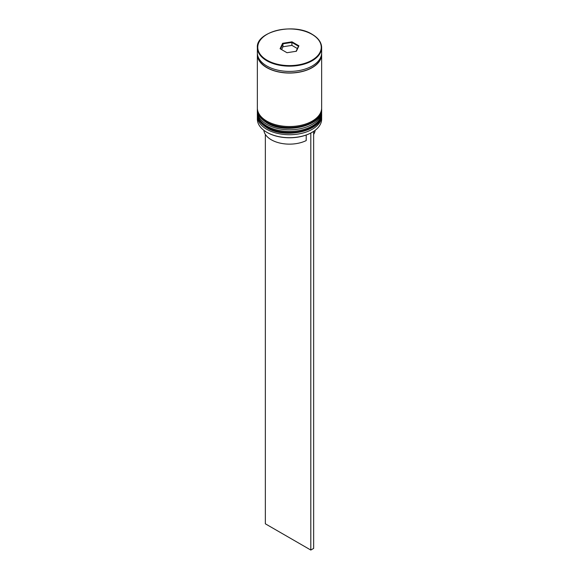 <?xml version="1.0" encoding="UTF-8"?>
<svg xmlns="http://www.w3.org/2000/svg" width="579" height="579" viewBox="0 0 579 579"><rect width="100%" height="100%" fill="white"/><g stroke="black" fill="none" stroke-linecap="round" stroke-linejoin="round"><path stroke-width="0.87" d="M312.088 132.33A31.744 18.325 180 0 1 311.943 132.41A31.744 18.325 180 0 1 310.482 133.206A31.744 18.325 180 0 1 267.057 132.41L266.767 132.251A32.142 18.557 0 0 0 312.233 132.251A32.142 18.557 0 0 0 321.642 119.122L321.642 116.169A32.142 18.557 180 0 1 301.804 133.315A32.142 18.557 180 0 1 266.767 129.298A32.142 18.557 180 0 1 257.358 116.169A32.142 18.557 180 0 1 257.402 115.207M321.598 115.207A32.142 18.557 180 0 1 321.642 116.169M321.598 110.285A32.142 18.557 180 0 1 321.642 111.248A32.142 18.557 180 0 1 301.804 128.393A32.142 18.557 180 0 1 266.767 124.376A32.142 18.557 180 0 1 257.358 111.248A32.142 18.557 180 0 1 257.402 110.285M257.358 111.248L257.358 112.891A32.142 18.557 0 0 0 266.767 126.012A32.142 18.557 0 0 0 301.804 130.036A32.142 18.557 0 0 0 321.642 112.891L321.642 111.248M257.387 53.673A32.142 18.557 0 0 0 257.358 54.491L257.358 107.969A32.142 18.557 0 0 0 266.767 121.091A32.142 18.557 0 0 0 301.804 125.115A32.142 18.557 0 0 0 321.642 107.969L321.642 54.491A32.142 18.557 0 0 0 321.613 53.673M257.358 54.491A32.142 18.557 0 0 0 266.767 67.62A32.142 18.557 0 0 0 301.804 71.637A32.142 18.557 0 0 0 321.642 54.491M266.767 65.977A32.142 18.557 0 0 0 301.804 70.001A32.142 18.557 0 0 0 321.642 52.855L321.642 47.601A32.142 18.557 180 0 1 301.804 64.747A32.142 18.557 180 0 1 266.767 60.73A32.142 18.557 180 0 1 257.358 47.601L257.358 52.855A32.142 18.557 0 0 0 266.767 65.977M263.843 130.304A25.715 14.844 0 0 0 271.319 139.792A25.715 14.844 0 0 0 306.204 140.581L306.204 135.037M267.057 132.41L266.767 132.251A32.142 18.557 0 0 1 257.358 119.122L257.358 116.169M280.091 48.73L282.61 43.302L292.019 41.84L298.909 45.821L296.39 51.256L286.981 52.711L280.091 48.73M297.382 48.549L291.903 45.379L282.936 46.769L282.936 43.816L280.54 48.991M282.936 46.769L281.618 49.613M291.903 45.379L291.903 42.426L282.936 43.816L282.61 43.302M296.108 51.299L298.46 46.219L291.903 42.426L292.019 41.84M313.652 134.393A25.715 14.844 0 0 0 315.157 130.304M313.34 131.578L310.482 133.206M265.348 134.393L265.348 523.807L310.807 550.05L313.652 548.407L313.652 131.759M310.807 133.394L310.807 550.05M298.46 46.219L298.909 45.821M257.358 114.041A32.142 18.557 0 0 0 257.358 114.201A32.142 18.557 0 0 0 266.767 127.329A32.142 18.557 0 0 0 301.804 131.346A32.142 18.557 0 0 0 321.642 114.201A32.142 18.557 0 0 0 321.642 114.041M321.642 113.875A32.142 18.557 180 0 1 301.804 131.02A32.142 18.557 180 0 1 266.767 126.996A32.142 18.557 180 0 1 257.358 113.875L257.358 114.201C257.054 118.919 260.275 123.479 267.02 127.879C285.461 139.604 322.916 130.796 321.642 114.201L321.635 113.375M257.358 109.12A32.142 18.557 0 0 0 257.358 109.279A32.142 18.557 0 0 0 266.767 122.408A32.142 18.557 0 0 0 301.804 126.425A32.142 18.557 0 0 0 321.642 109.279A32.142 18.557 0 0 0 321.642 109.12M321.642 108.953A32.142 18.557 180 0 1 301.804 126.099A32.142 18.557 180 0 1 266.767 122.075A32.142 18.557 180 0 1 257.358 108.953L257.358 109.279C257.054 113.998 260.275 118.557 267.02 122.958C285.461 134.683 322.916 125.875 321.642 109.279L321.635 108.454M312.233 34.479A32.142 18.557 180 0 1 321.642 47.601C321.519 42.426 318.349 37.99 312.146 34.299C293.683 22.443 255.838 31.584 257.358 47.601M267.057 60.238A31.744 18.325 0 0 0 311.943 60.238A31.744 18.325 0 0 0 311.943 34.32A31.744 18.325 0 0 0 267.057 34.32A31.744 18.325 0 0 0 267.057 60.238M321.432 54.983A31.946 18.441 180 0 1 301.333 71.622A31.946 18.441 180 0 1 266.912 67.533A31.946 18.441 180 0 1 257.568 54.983M257.365 113.375L257.358 113.875M257.365 108.454L257.358 108.953"/></g></svg>

